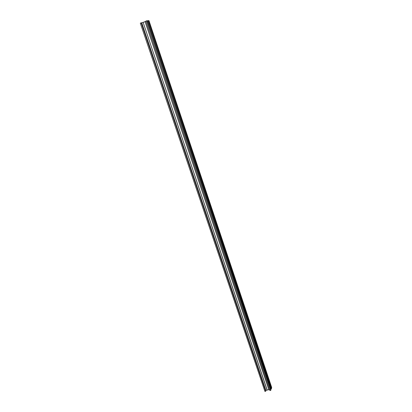 <?xml version="1.0" encoding="UTF-8"?>
<svg xmlns="http://www.w3.org/2000/svg" width="412" height="412" viewBox="0 0 412 412"><rect width="100%" height="100%" fill="white"/><g stroke="black" fill="none" stroke-linecap="round" stroke-linejoin="round"><path stroke-width="0.62" d="M265.719 391.266L141.192 22.825L140.317 23.149L264.926 391.4L265.719 391.266L265.889 390.375L268.809 389.649M141.192 22.825L141.743 22.825L265.889 390.375M141.743 22.825L143.103 22.32L267.12 390.164M143.103 22.32L267.161 389.932M143.242 22.325L145.06 21.651M145.936 21.275L145.045 21.604L268.882 389.86L269.685 389.721M146.754 20.765L145.874 21.089L269.958 390.54L270.756 390.401L270.972 389.134L147.517 20.775L146.754 20.765L270.756 390.401M270.972 389.119L271.477 388.691L271.621 387.362M148.928 20.652L147.517 20.78M148.222 20.6L271.477 388.691M148.912 20.61L271.678 387.538M148.948 20.621L271.673 387.44"/></g></svg>
